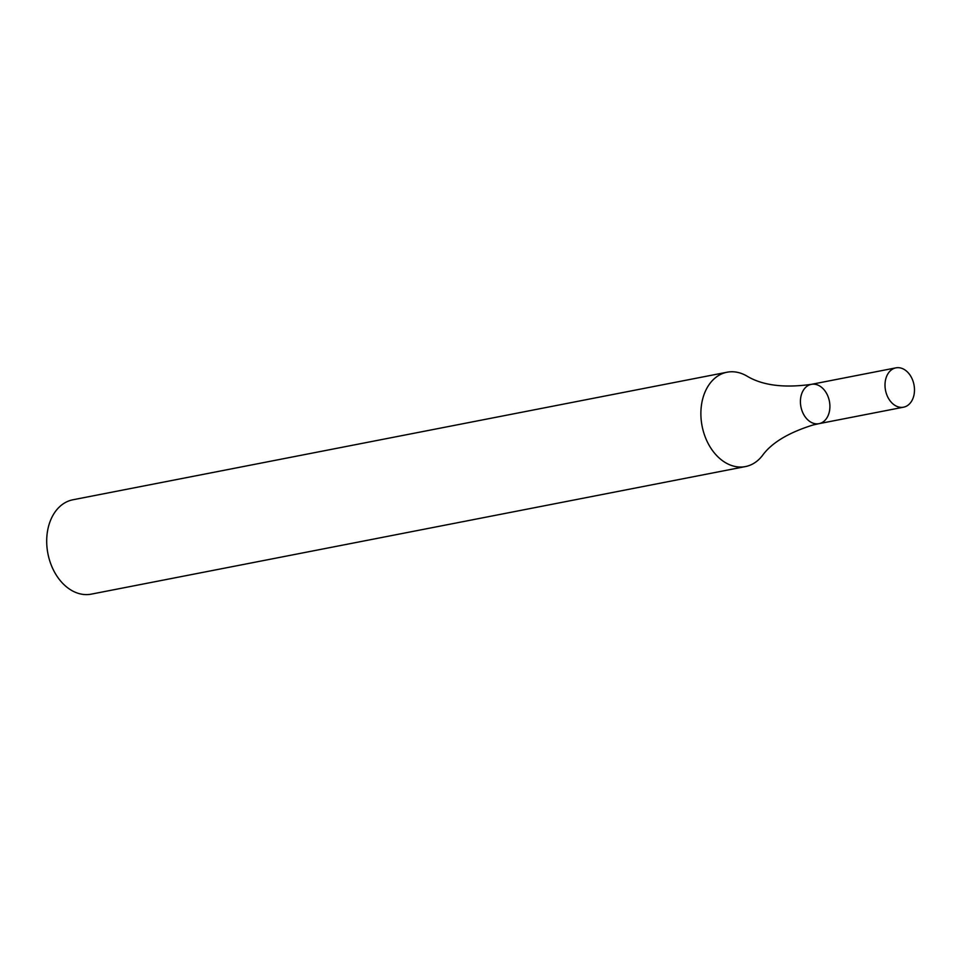 <?xml version="1.0" encoding="UTF-8"?>
<svg xmlns="http://www.w3.org/2000/svg" width="962" height="962" viewBox="0 0 962 962"><rect width="100%" height="100%" fill="white"/><g stroke="black" fill="none" stroke-linecap="round" stroke-linejoin="round"><path stroke-width="1.44" d="M727.056 372.222L72.871 499.783A48.064 34.812 79 0 0 71.513 500.096A48.064 34.812 79 0 0 48.1 554.569A48.064 34.812 79 0 0 91.27 594.143L745.454 466.57A48.064 34.812 79 0 0 746.813 466.269A48.064 34.812 79 0 0 762.337 455.651C771.488 442.905 788.371 432.696 812.974 425.012L818.987 423.665A20.022 14.502 -101 0 1 800.925 406.794A20.022 14.502 -101 0 1 811.327 384.355A20.022 14.502 -101 0 1 829.316 400.841A20.022 14.502 -101 0 1 819.564 423.545A20.022 14.502 -101 0 1 818.987 423.665A20.022 14.502 -101 0 1 800.925 406.794A20.022 14.502 -101 0 1 811.327 384.355C783.862 388.191 762.349 385.413 746.813 376.01A48.064 34.812 79 0 0 727.056 372.222A48.064 34.812 79 0 0 725.697 372.522A48.064 34.812 79 0 0 702.284 427.008A48.064 34.812 79 0 0 745.454 466.57M819.564 423.545A20.022 14.502 -101 0 1 818.987 423.665L903.583 407.179A20.022 14.502 -101 0 1 885.509 390.295A20.022 14.502 -101 0 1 895.911 367.857A20.022 14.502 -101 0 1 913.9 384.355A20.022 14.502 -101 0 1 904.148 407.046A20.022 14.502 -101 0 1 903.583 407.179M895.911 367.857L811.327 384.355"/></g></svg>
